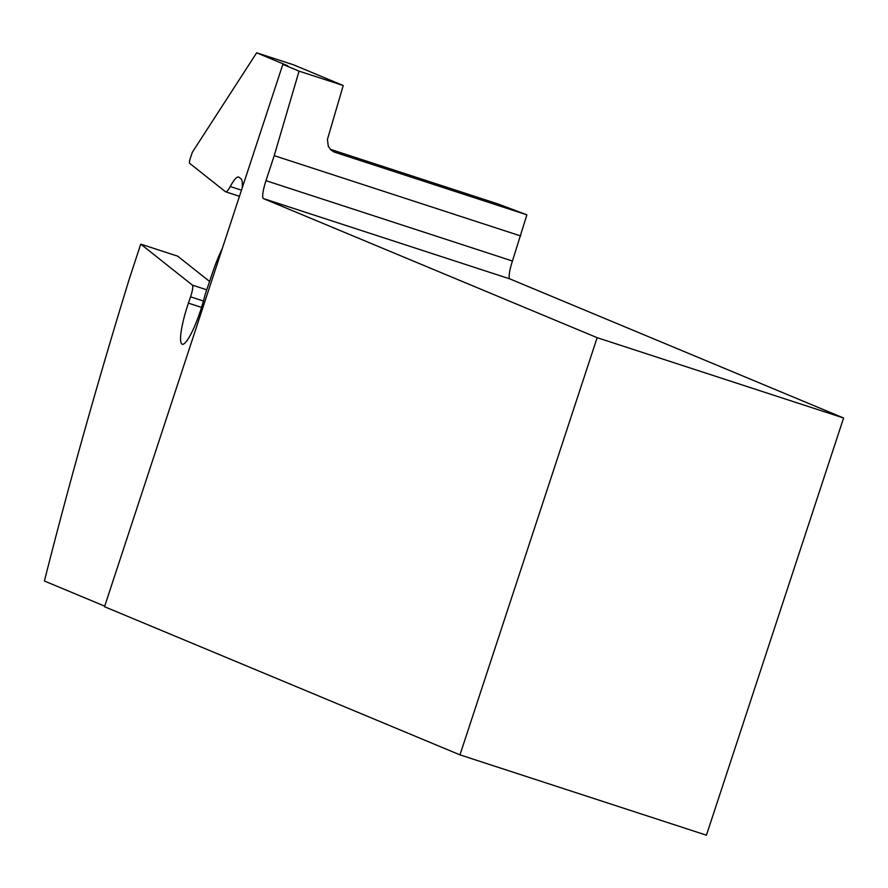 <?xml version="1.0" encoding="UTF-8"?>
<svg xmlns="http://www.w3.org/2000/svg" width="888" height="888" viewBox="0 0 888 888"><rect width="100%" height="100%" fill="white"/><g stroke="black" fill="none" stroke-linecap="round" stroke-linejoin="round"><path stroke-width="1.33" d="M330.247 149.284L498.024 203.963L526.884 214.841L512.443 261.005A17.571 3.164 -71.9 0 0 509.89 278.91L843.6 418.004L706.437 835.197L459.973 754.867L597.136 337.673L263.425 198.579A17.571 3.164 108.1 0 1 265.978 180.675L274.214 155.644L299.067 71.129L343.223 85.526L327.417 139.483L328.305 146.398L331.113 150.128L334.854 152.259L333.289 151.604M526.884 214.841L334.854 152.259M520.679 235.964L274.214 155.644M343.223 85.526L293.639 64.857L256.665 52.803L287.867 65.834L282.839 64.369L104.529 606.715L459.973 754.867M299.067 71.129L282.839 64.369M256.665 52.803L192.33 152.27L190.576 157.454A5.495 0.988 -71.9 0 0 189.632 163.303L225.374 191.653A21.956 3.952 -71.9 0 0 225.608 191.786A21.956 3.952 -71.9 0 0 230.258 186.524A39.527 7.115 108.1 0 1 238.639 177.056A39.527 7.115 108.1 0 1 239.061 177.289L241.037 178.854A39.527 7.115 108.1 0 1 242.18 188.056M222.289 248.54A43.923 7.903 -71.9 0 0 212.92 271.606L205.816 292.529A10.978 1.976 -71.9 0 0 204.518 296.925A38.428 6.915 108.1 0 1 199.955 312.299A38.428 6.915 108.1 0 1 182.273 344.255A38.428 6.915 108.1 0 1 188.423 303.141L190.565 296.825A10.978 1.976 -71.9 0 0 192.43 285.137L140.748 244.122L129.537 278.188A1207.824 217.36 -71.9 0 0 44.4 581.007L104.717 606.149M140.748 244.122L177.711 256.177L209.579 281.452M843.6 418.004L597.136 337.673M206.749 289.81L192.43 285.137M190.565 296.825L203.43 301.021M201.543 307.415L188.423 303.141M230.258 186.524L241.481 190.176M512.443 261.005L265.978 180.675M263.425 198.579L509.89 278.91M239.46 196.304L225.608 191.786"/></g></svg>
